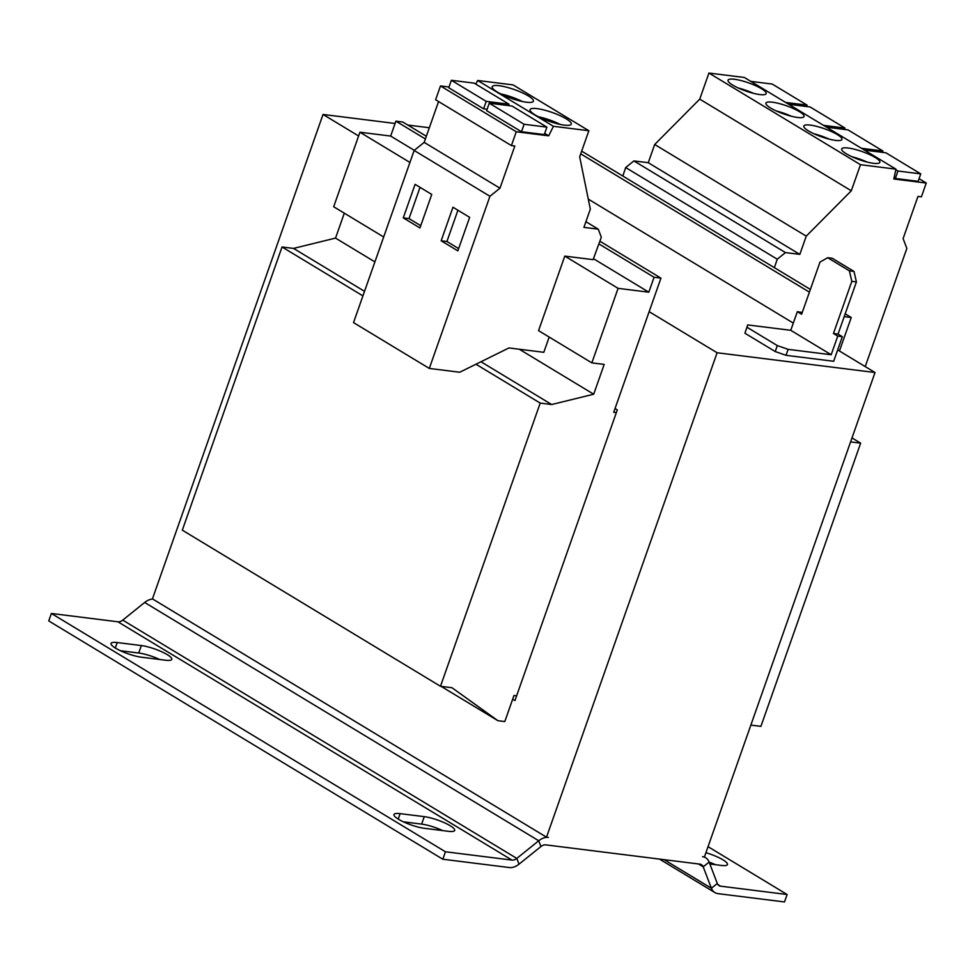 <?xml version="1.0" encoding="UTF-8"?>
<svg xmlns="http://www.w3.org/2000/svg" width="975" height="975" viewBox="0 0 975 975"><rect width="100%" height="100%" fill="white"/><g stroke="black" fill="none" stroke-linecap="round" stroke-linejoin="round"><path stroke-width="1.46" d="M528.292 95.903A21.828 4.643 19.4 0 0 506.22 87.104A21.828 4.643 19.4 0 0 492.192 86.702A21.828 4.643 19.4 0 0 497.274 92.016A21.828 4.643 19.4 0 0 519.346 100.815A21.828 4.643 19.4 0 0 533.374 101.217A21.828 4.643 19.4 0 0 528.292 95.903M522.32 101.51A21.828 4.643 19.4 0 0 500.626 93.868M566.183 118.816A21.828 4.643 19.4 0 0 544.111 110.017A21.828 4.643 19.4 0 0 530.083 109.627A21.828 4.643 19.4 0 0 535.165 114.94A21.828 4.643 19.4 0 0 557.237 123.727A21.828 4.643 19.4 0 0 571.265 124.13A21.828 4.643 19.4 0 0 566.183 118.816M560.211 124.422A21.828 4.643 19.4 0 0 538.517 116.781M770.64 108.03A20.219 4.302 19.4 0 0 791.066 116.171A20.219 4.302 19.4 0 0 804.058 116.537A20.219 4.302 19.4 0 0 799.354 111.613A20.219 4.302 19.4 0 0 778.915 103.484A20.219 4.302 19.4 0 0 765.923 103.106A20.219 4.302 19.4 0 0 770.64 108.03M732.749 85.118A20.219 4.302 19.4 0 0 753.175 93.259A20.219 4.302 19.4 0 0 766.167 93.624A20.219 4.302 19.4 0 0 761.463 88.701A20.219 4.302 19.4 0 0 741.024 80.559A20.219 4.302 19.4 0 0 728.033 80.194A20.219 4.302 19.4 0 0 732.749 85.118M846.422 153.855A20.219 4.302 19.4 0 0 866.848 161.996A20.219 4.302 19.4 0 0 879.84 162.362A20.219 4.302 19.4 0 0 875.136 157.45A20.219 4.302 19.4 0 0 854.697 149.309A20.219 4.302 19.4 0 0 841.705 148.931A20.219 4.302 19.4 0 0 846.422 153.855M808.531 130.942A20.219 4.302 19.4 0 0 828.957 139.084A20.219 4.302 19.4 0 0 841.949 139.449A20.219 4.302 19.4 0 0 837.245 134.538A20.219 4.302 19.4 0 0 816.806 126.397A20.219 4.302 19.4 0 0 803.814 126.019A20.219 4.302 19.4 0 0 808.531 130.942M519.309 349.233L593.702 394.217L604.195 364.406L591.849 362.871L618.089 288.344L648.814 292.183L654.067 277.278L660.953 278.143L613.714 412.279L616.358 412.62M845.179 313.828L851.248 317.497L839.451 350.988M591.849 362.871L538.553 330.635L564.793 256.108L593.105 259.642L601.331 237.205L598.26 229.174L583.903 227.37L590.326 209.15L579.674 156.817L588.863 130.735L553.422 126.299L548.693 135.83L516.275 131.771L511.4 145.592L514.824 146.018L499.968 188.199L489.938 196.28L429.305 368.428L459.749 372.243L508.95 347.941L543.806 352.304L549.181 337.058M516.628 695.809L513.983 695.48L504.806 721.561L497.908 720.696L451.961 687.728L440.481 686.29L182.313 530.168L282.043 246.98L293.536 248.406L335.534 238.095L344.309 213.172M335.534 238.095L374.9 261.909M564.793 256.108L618.089 288.344M383.675 236.986L333.682 206.749L359.933 132.222L390.658 136.061L414.278 150.345M593.446 258.704L648.814 292.183M359.933 132.222L409.927 162.459M851.979 437.921L860.645 443.162L760.914 726.363L750.86 725.095M441.139 686.376L497.908 720.696M440.481 686.29L540.211 403.089L551.692 404.528L593.702 394.217M282.043 246.98L362.932 295.888M475.958 364.236L540.211 403.089M293.536 248.406L364.54 291.342M480.967 361.762L551.692 404.528M390.658 136.061L395.899 121.156L425.38 138.986M598.869 243.896L654.067 277.278M395.899 121.156L402.797 122.021L426.343 136.256M599.869 241.191L660.953 278.143M793.309 323.091L588.278 199.107M580.71 153.867L809.408 292.159M581.673 151.137L810.371 289.429M844.204 316.619L851.248 317.497M850.578 441.907L860.645 443.162M442.821 859.231L48.75 620.929L51.37 613.47L445.441 851.772L511.972 860.096A8.08 5.521 -58.8 0 0 516.799 858.414L538.736 840.767L540.942 846.544L519.005 864.191A16.173 11.054 -58.8 0 1 509.352 867.543L442.821 859.231L445.441 851.772M152.734 599.052A16.173 11.054 -58.8 0 0 144.666 602.465L122.74 620.112A8.08 5.521 121.2 0 1 117.902 621.794L51.37 613.47M442.638 830.578A19.402 4.132 19.4 0 0 421.627 824.107L424.259 816.648A19.402 4.132 19.4 0 1 444.563 822.815A19.402 4.132 19.4 0 1 454.691 830.432A19.402 4.132 19.4 0 1 448.512 831.322L424.393 828.299A19.402 4.132 19.4 0 1 404.077 822.144A19.402 4.132 19.4 0 1 393.961 814.527A19.402 4.132 19.4 0 1 400.14 813.638L398.214 819.085M424.259 816.648L400.14 813.638M159.717 659.49A19.402 4.132 19.4 0 0 138.718 653.018L141.338 645.56A19.402 4.132 19.4 0 1 161.643 651.727A19.402 4.132 19.4 0 1 171.771 659.344A19.402 4.132 19.4 0 1 165.592 660.233L141.472 657.211A19.402 4.132 19.4 0 1 121.156 651.056A19.402 4.132 19.4 0 1 111.04 643.439A19.402 4.132 19.4 0 1 117.219 642.549L115.306 647.997M141.338 645.56L117.219 642.549M421.627 824.107L403.382 821.828M138.718 653.018L120.461 650.739M837.671 349.928L875.026 372.511L717.1 352.755L546.512 837.184L548.389 837.415A16.173 11.054 121.2 0 0 538.736 840.767L144.666 602.465M698.466 863.96L703.207 866.836A8.08 5.521 121.2 0 0 701.476 864.679A8.08 5.521 121.2 0 0 699.916 864.142L545.768 844.874A8.08 5.521 121.2 0 0 540.942 846.544M717.832 884.52L720.598 886.178L787.13 894.502L708.045 846.678M659.49 859.085L714.846 892.564A16.173 11.054 -58.8 0 0 717.966 893.636L784.497 901.948L787.13 894.502M705.912 852.711A19.402 4.132 19.4 0 1 727.46 864.545A19.402 4.132 19.4 0 1 721.281 865.422L709.861 863.996M715.406 864.691A19.402 4.132 19.4 0 0 709.142 862.095A16.173 11.054 121.2 0 0 705.668 857.756A16.173 11.054 121.2 0 0 702.548 856.696L704.425 856.928L875.026 372.511M720.598 886.178A8.08 5.521 -58.8 0 1 719.038 885.653A8.08 5.521 -58.8 0 1 717.307 883.496L711.384 888.249A16.173 11.054 -58.8 0 0 714.846 892.564M664.121 859.67L711.384 888.249L703.207 866.836L709.13 862.071L717.307 883.496M546.512 837.184L152.441 598.882L323.03 114.453L395.082 123.472M615.03 408.562L617.297 409.927L514.946 700.586L512.679 699.209M717.1 352.755L649.143 311.671M429.341 127.749L407.818 125.056M358.605 135.976L323.03 114.453M747.008 327.247L744.912 333.218L747.691 324.919L747.008 327.247L777.319 345.589L788.117 349.355L786.008 355.314L775.223 351.548L777.319 345.589M851.821 281.348L849.396 270.843L827.665 257.705L832.26 258.277L853.99 271.416L856.416 281.921L851.821 281.348L833.454 333.511L837.744 336.107L842.339 336.68L833.674 361.274L786.008 355.314M744.912 333.218L775.223 351.548M827.665 257.705L819.987 262.104L801.621 314.267L797.331 311.671L790.762 330.306L831.188 354.742L788.117 349.355M837.744 336.107L831.188 354.742M849.396 270.843L853.99 271.416M842.339 336.68L838.049 334.084L856.416 281.921M797.331 311.671L802.267 312.451M790.762 330.306L747.691 324.919M833.454 333.511L838.049 334.084M438.567 101.546L424.186 142.374L414.156 150.455L353.523 322.603L429.305 368.428M448.987 87.007L440.493 85.946L435.618 99.767L511.4 145.592M588.863 130.735L513.082 84.91L477.64 80.474L475.824 84.143M546.902 127.128L544.282 134.587L521.491 131.735L524.111 124.276L489.255 103.192L512.046 106.043L546.902 127.128L524.111 124.276M489.255 103.192L486.622 110.65L521.491 131.735M516.275 131.771L440.493 85.946M548.693 135.83L544.696 133.417M487.11 109.261L483.6 108.81L486.22 101.363L451.364 80.279L474.155 83.131L509.011 104.215L486.22 101.363M451.364 80.279L448.732 87.738L483.6 108.81M598.26 229.174L585.902 221.703M553.422 126.299L477.64 80.474M499.968 188.199L424.186 142.374M489.938 196.28L414.156 150.455M469.645 217.34L452.973 207.248L441.163 240.788L457.836 250.868L469.645 217.34M431.754 194.427L415.082 184.336L403.272 217.876L419.945 227.955L431.754 194.427M509.011 104.215L508.523 105.605M622.818 176.012L625.682 167.542L777.246 259.204L785.472 252.586L799.829 254.377L806.252 236.145L851.297 190.783L860.486 164.702L895.915 169.138L893.831 178.986L926.25 183.044L921.387 196.865L917.963 196.426L903.106 238.607L906.848 248.418L865.227 366.588M774.382 267.674L777.246 259.204M625.682 167.542L633.908 160.924L648.265 162.715L654.688 144.495L699.733 99.133L708.922 73.052L744.364 77.476L895.915 169.138M633.908 160.924L785.472 252.586M648.265 162.715L799.829 254.377M654.688 144.495L806.252 236.145M699.733 99.133L851.297 190.783M708.922 73.052L860.486 164.702M919.059 178.693L926.25 183.044M864.472 150.113L885.897 152.795L920.753 173.879L918.133 181.326L895.33 178.474L897.951 171.027L895.793 169.723M894.099 177.73L895.33 178.474M826.581 127.201L848.006 129.882L882.862 150.967L861.449 148.285M882.862 150.967L882.375 152.356M920.753 173.879L897.951 171.027M788.69 104.288L810.115 106.97L844.972 128.054L823.558 125.373M844.972 128.054L844.484 129.443M750.799 81.376L772.224 84.057L807.081 105.129L785.667 102.46M807.081 105.129L806.593 106.531M829.128 139.12A20.219 4.302 19.4 0 0 814.015 133.807M867.019 162.033A20.219 4.302 19.4 0 0 851.906 156.719M753.346 93.295A20.219 4.302 19.4 0 0 738.233 87.982M791.237 116.208A20.219 4.302 19.4 0 0 776.124 110.894M420.03 187.334L409.025 218.595L420.749 225.688M409.025 218.595L403.272 217.876M457.921 210.247L446.916 241.507L458.64 248.601M446.916 241.507L441.163 240.788M117.902 621.794L511.972 860.096M122.74 620.112L516.799 858.414L519.005 864.191M704.255 856.903L705.668 857.756"/></g></svg>
